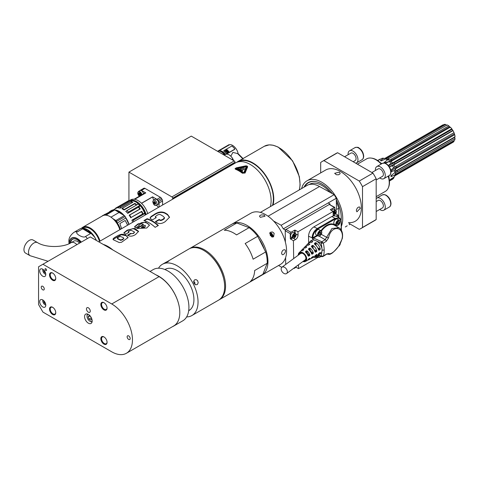 <?xml version="1.0" encoding="UTF-8"?>
<svg xmlns="http://www.w3.org/2000/svg" width="479" height="479" viewBox="0 0 479 479"><rect width="100%" height="100%" fill="white"/><g stroke="black" fill="none" stroke-linecap="round" stroke-linejoin="round"><path stroke-width="0.72" d="M150.035 271.431L153.226 269.587A29.572 17.07 60 0 1 182.792 286.658A29.572 17.07 60 0 1 182.792 320.804L173.673 326.073A29.572 17.07 60 0 1 172.554 326.624M42.936 264.246L38.565 266.773L38.565 304.524L42.936 312.098L111.745 351.82A29.303 16.915 -120 0 0 126.396 353.274A29.303 16.915 -120 0 0 130.887 329.797A29.303 16.915 -120 0 0 111.745 303.973L42.936 264.246L90.268 236.925L156.076 274.916A29.572 17.07 60 0 1 173.673 291.927A29.572 17.07 60 0 1 179.793 312.536A29.572 17.07 60 0 1 173.673 326.073M126.396 353.274L173.727 325.948A29.303 16.915 -120 0 0 179.793 312.536A29.303 16.915 -120 0 0 159.076 276.646L156.076 274.916M88.37 314.398A5.377 3.102 -120 0 0 85.681 314.134A5.377 3.102 -120 0 0 84.855 318.439A5.377 3.102 -120 0 0 88.37 323.181A5.377 3.102 -120 0 0 91.058 323.445A5.377 3.102 -120 0 0 91.878 319.14A5.377 3.102 -120 0 0 88.37 314.398M39.709 301.668A4.299 2.485 -120 0 0 41.583 305.997A4.299 2.485 -120 0 0 44.9 307.153A4.299 2.485 -120 0 0 45.792 305.183A4.299 2.485 -120 0 0 43.912 300.854A4.299 2.485 -120 0 0 40.595 299.704A4.299 2.485 -120 0 0 39.709 301.668M39.709 270.94A4.299 2.485 -120 0 0 41.583 275.269A4.299 2.485 -120 0 0 44.9 276.425A4.299 2.485 -120 0 0 45.792 274.455A4.299 2.485 -120 0 0 43.912 270.126A4.299 2.485 -120 0 0 40.595 268.976A4.299 2.485 -120 0 0 39.709 270.94M130.186 338.545A2.15 1.239 60 0 1 129.737 339.527A2.15 1.239 60 0 1 127.588 338.288A2.15 1.239 60 0 1 127.588 335.803A2.15 1.239 60 0 1 129.246 336.378A2.15 1.239 60 0 1 130.186 338.545M44.272 288.939A2.15 1.239 60 0 1 43.823 289.927A2.15 1.239 60 0 1 41.673 288.681A2.15 1.239 60 0 1 41.673 286.202A2.15 1.239 60 0 1 43.332 286.777A2.15 1.239 60 0 1 44.272 288.939M107.068 342.317A4.407 2.545 -120 0 0 103.955 336.917A4.407 2.545 -120 0 0 100.835 338.719A4.407 2.545 -120 0 0 103.955 344.12A4.407 2.545 -120 0 0 107.068 342.317M55.75 312.691A4.407 2.545 -120 0 0 52.63 307.29A4.407 2.545 -120 0 0 49.517 309.087A4.407 2.545 -120 0 0 52.63 314.487A4.407 2.545 -120 0 0 55.75 312.691M100.835 304.482A4.407 2.545 60 0 1 103.955 302.68A4.407 2.545 60 0 1 107.068 308.081A4.407 2.545 60 0 1 103.955 309.877A4.407 2.545 60 0 1 100.835 304.482M49.517 274.85A4.407 2.545 60 0 1 52.63 273.048A4.407 2.545 60 0 1 55.75 278.449A4.407 2.545 60 0 1 52.63 280.251A4.407 2.545 60 0 1 49.517 274.85M90.268 311.111A2.688 1.551 -120 0 0 89.094 308.404A2.688 1.551 -120 0 0 87.022 307.686A2.688 1.551 -120 0 0 87.022 310.787A2.688 1.551 -120 0 0 89.711 312.338A2.688 1.551 -120 0 0 90.268 311.111M46.553 270.066A1.078 0.623 -120 0 0 46.08 268.982A1.078 0.623 -120 0 0 45.254 268.695A1.078 0.623 -120 0 0 45.032 269.186A1.078 0.623 -120 0 0 45.499 270.27A1.078 0.623 -120 0 0 46.325 270.557A1.078 0.623 -120 0 0 46.553 270.066M92.088 321.828A4.568 2.64 60 0 1 90.268 321.421L89.89 321.205A4.03 2.329 -120 0 0 92.166 321.211M88.172 314.29A4.03 2.329 -120 0 0 87.034 316.266L87.034 315.829A4.568 2.64 60 0 1 87.597 314.05M87.034 316.266A4.03 2.329 -120 0 0 89.89 321.205M90.651 316.595L89.01 315.649L88.13 316.9L89.01 319.164L90.765 320.176L91.645 318.924L90.872 316.93M89.01 319.164L91.238 317.876M88.13 316.9L89.651 316.02M42.775 299.932A3.766 2.173 -120 0 0 42.751 300.351L42.751 300.794A3.227 1.862 60 0 1 42.876 299.992M45.786 305.033A3.227 1.862 60 0 1 45.032 304.746L45.409 304.961A3.766 2.173 -120 0 0 45.792 305.153M45.032 304.746A3.227 1.862 60 0 1 42.751 300.794M43.996 300.944L43.715 301.351L44.373 303.045L45.565 303.74M43.715 301.351L44.14 301.105M44.373 303.045L45.128 302.608M42.775 269.204A3.766 2.173 -120 0 0 42.751 269.623L42.751 270.066A3.227 1.862 60 0 1 42.876 269.264M45.786 274.305A3.227 1.862 60 0 1 45.032 274.018L45.409 274.233A3.766 2.173 -120 0 0 45.792 274.425M45.032 274.018A3.227 1.862 60 0 1 42.751 270.066M43.996 270.216L43.715 270.623L44.373 272.317L45.565 273.012M43.715 270.623L44.14 270.378M44.373 272.317L45.128 271.88M104.141 337.03A3.898 2.251 -120 0 0 102.368 336.935A3.898 2.251 -120 0 0 101.56 338.719A3.898 2.251 -120 0 0 103.26 342.641A3.898 2.251 -120 0 0 106.266 343.688A3.898 2.251 -120 0 0 107.062 342.102M52.816 307.404A3.898 2.251 -120 0 0 51.043 307.302A3.898 2.251 -120 0 0 50.235 309.087A3.898 2.251 -120 0 0 51.942 313.015A3.898 2.251 -120 0 0 54.941 314.056A3.898 2.251 -120 0 0 55.744 312.47M107.062 307.859A3.898 2.251 60 0 1 106.266 309.446A3.898 2.251 60 0 1 103.26 308.404A3.898 2.251 60 0 1 101.56 304.482A3.898 2.251 60 0 1 102.368 302.698A3.898 2.251 60 0 1 104.141 302.794M55.744 278.233A3.898 2.251 60 0 1 54.941 279.814A3.898 2.251 60 0 1 51.942 278.772A3.898 2.251 60 0 1 50.235 274.85A3.898 2.251 60 0 1 51.043 273.066A3.898 2.251 60 0 1 52.816 273.162M236.806 162.297A29.572 17.07 60 0 1 238.075 161.429A29.572 17.07 60 0 1 252.864 162.89A29.572 17.07 60 0 1 273.018 205.084M272.461 205.407A29.033 16.759 -120 0 0 252.864 163.333A29.033 16.759 -120 0 0 238.494 161.806M234.991 162.231L172.65 198.228A1.078 0.623 60 0 0 171.889 196.911L128.929 172.111L191.277 136.114L234.231 160.914A1.078 0.623 -120 0 1 234.991 162.231L234.991 162.878A1.078 0.623 -120 0 1 234.878 163.273M270.36 206.617A29.572 17.07 -120 0 0 260.714 173.775A29.572 17.07 -120 0 0 235.417 162.962L98.788 241.841M172.65 198.228L172.65 198.869A1.078 0.623 60 0 1 172.536 199.27M128.929 200.611L128.929 172.111M140.407 190.265L143.904 188.247A18.28 10.556 -120 0 0 143.55 188.433L140.054 190.45A18.28 10.556 60 0 1 140.407 190.265A2.15 1.239 60 0 1 141.437 190.397L145.79 192.905L134.689 199.312A14.783 8.538 -120 0 1 141.497 203.246L152.597 196.839L156.944 199.348A2.15 1.239 60 0 1 157.98 200.414A18.28 10.556 60 0 1 158.669 201.611A2.15 1.239 60 0 1 159.076 203.036L159.076 207.036M143.904 188.247A2.15 1.239 60 0 1 144.933 188.373L141.437 190.397M156.944 199.348L160.441 197.33L144.933 188.373M160.441 197.33A2.15 1.239 60 0 1 161.477 198.396A18.28 10.556 -120 0 1 162.171 199.587A2.15 1.239 60 0 1 162.573 201.018L159.076 203.036M162.573 205.018L162.573 201.018M235.063 168.74L235.53 169.273A29.572 17.07 60 0 1 242.374 173.224L245.074 173.021L247.631 166.818M155.861 217.855L155.232 216.789L155.932 217.454A29.572 17.07 60 0 1 156.262 217.628L152.412 219.849A29.572 17.07 -120 0 0 152.083 219.681L150.274 218.544L150.137 217.7L151.268 216.37L153.795 214.778C157.633 212.023 161.249 211.323 164.662 212.676A29.572 17.07 60 0 1 167.566 214.424L169.53 217.238L165.201 221.645C161.621 224.064 158.489 224.16 155.813 221.933A29.572 17.07 -120 0 0 155.376 221.633L159.232 219.406A29.572 17.07 60 0 1 159.663 219.711C160.214 220.334 161.333 220.16 163.022 219.196L163.022 219.639L164.075 218.927L164.489 217.945M155.232 216.789L156.831 215.466C158.525 214.239 160.076 214.173 161.483 215.263A29.572 17.07 -120 0 1 163.231 216.328L164.525 217.771L163.022 219.196M147.137 218.717A29.572 17.07 60 0 1 158.351 225.477L155.136 227.333A29.572 17.07 -120 0 0 143.922 220.574L147.137 218.717L147.137 219.166L144.436 220.729M139.209 225.723L135.677 227.764L134.551 226.699L137.988 223.921L145.622 222.064L149.502 225.13L146.766 228.016L137.174 228.477A29.572 17.07 -120 0 0 136.719 228.249L143.371 224.406C142.095 223.675 140.922 223.723 139.856 224.543C138.718 225.184 138.503 225.579 139.209 225.723L138.85 225.387L138.874 225.92M128.588 232.56L128.204 232.243L128.438 231.387L130.965 230.249L134.252 231.818L134.365 232.369L133.551 233.034C132.288 233.812 131.384 233.896 130.845 233.285L127.486 235.225C129.941 236.71 132.647 236.458 135.611 234.465L138.575 231.381L134.713 228.315L127.228 230.13L127.228 230.585L123.899 233.063M128.198 231.74L129.001 232.321L125.648 234.261L123.851 232.842L127.228 230.13M125.833 235.225L128.067 237.572L121.528 242.278L119.217 242.542L113.272 239.745L113.086 238.865L114.397 237.62L118.487 235.267L121.349 234.285L123.402 234.309L125.654 235.129L128.043 237.794M125.833 235.662L121.295 234.746L113.044 239.41M123.678 238.512L122.899 239.62L120.774 240.368L117.535 238.853L117.529 237.692L120.265 236.428L123.127 237.548L123.72 238.177L123.504 238.734L121.121 239.931L119.379 239.422L117.301 238.063M127.875 235.44L130.845 233.728L130.845 233.285M130.845 233.728L133.551 233.477L134.348 232.399M138.557 231.602L133.15 228.507L127.228 230.585M137.988 223.921L137.988 224.376L141.946 222.561L144.646 222.31L147.712 223.43L149.484 225.352M137.126 228.453L143.371 224.849L143.371 224.406M137.988 224.376L134.593 226.92M144.55 226.914L141.556 227.1L141.556 227.543L144.55 227.351L145.544 225.968L144.55 227.351M141.556 227.1L144.856 225.196L145.544 225.968M158.046 225.657A29.033 16.759 -120 0 0 147.137 219.166M169.518 217.466L167.566 214.867A29.033 16.759 -120 0 0 164.662 213.113C161.249 211.772 157.633 212.472 153.795 215.233L150.999 217.041L150.113 218.232M155.723 221.873L159.232 219.849L159.232 219.406M159.663 219.711L159.663 220.154A29.033 16.759 -120 0 0 159.232 219.849M159.663 220.154C160.214 220.777 161.333 220.609 163.022 219.639M235.53 169.183A29.674 17.136 60 0 1 242.374 173.135L245.074 172.931L247.577 167.021C247.667 166.177 247.008 165.794 245.601 165.884L236.255 167.842L235.057 168.698L235.53 169.273M247.056 166.926L244.553 172.775L242.751 172.913A29.674 17.136 -120 0 0 235.913 168.961L236.392 168.063L245.739 166.165L247.092 166.764M235.913 168.961L235.596 168.638M245.739 166.165L236.392 168.063M245.739 166.213L247.056 166.973M236.392 168.111L235.913 169.009M236.59 168.386L236.44 168.704A29.62 17.1 -120 0 1 243.284 172.65L243.823 172.608L246.332 166.848L245.937 166.62L246.332 166.806L236.44 168.656A29.674 17.136 60 0 1 243.284 172.608L243.823 172.56L246.332 166.806L245.937 166.578M238.722 168.871A29.674 17.136 60 0 1 242.524 171.063L242.296 171.195A29.674 17.136 -120 0 0 238.494 169.003L238.722 168.913A29.62 17.1 -120 0 1 242.488 171.087M241.919 170.47L245.164 168.65L241.919 170.47M240.847 169.656L242.32 168.889M239.728 169.201L242.979 167.375L239.728 169.201M241.943 170.362L243.41 169.554M243.41 169.602L245.164 168.692M242.32 168.937L244.068 168.021M239.757 169.105L241.224 168.291M241.224 168.339L242.979 167.422M139.521 190.852A2.15 1.239 60 0 1 139.712 190.666A18.28 10.556 60 0 1 140.054 190.45M147.73 213.586A14.783 8.538 -120 0 0 141.574 203.318L152.675 196.911A14.783 8.538 -120 0 0 152.597 196.839M145.79 192.905A14.783 8.538 -120 0 0 145.209 192.821L134.108 199.234A14.783 8.538 -120 0 0 130.701 199.887L130.486 200.012M131.551 200.126A14.783 8.538 60 0 1 146.137 214.508M133.455 200.767A14.46 8.353 60 0 1 145.73 214.742M141.922 194.719A2.958 1.706 -120 0 0 140.467 192.079A2.958 1.706 -120 0 0 138.401 191.498L140 190.576A2.958 1.706 60 0 1 142.065 191.163A2.958 1.706 60 0 1 143.52 193.803M138.557 193.558L138.7 193.935L139.904 193.241L139.102 192.78L138.7 193.007L138.557 193.558L139.652 192.923M139.904 193.241L140.197 193.408L138.7 194.276L139.652 195.456L140.748 194.827L140.197 193.408M139.904 195.438L140.347 195.396M138.7 194.276L138.7 193.935M138.7 193.348L139.395 192.947M140.748 194.827L139.652 195.456M139.395 195.145L140.604 194.444M140.604 194.109L139.102 194.971M138.958 194.594L140.347 193.791M158.543 207.347A12.095 6.981 60 0 1 156.579 205.216M153.621 200.09A12.095 6.981 60 0 1 152.675 196.911M155.052 199.27A2.958 1.706 60 0 1 158.01 200.976A2.958 1.706 60 0 1 158.01 204.389L156.411 205.311A2.958 1.706 -120 0 0 156.411 201.898A2.958 1.706 -120 0 0 153.454 200.192L155.052 199.27M153.609 202.246L153.753 202.629L154.957 201.934L154.154 201.467L153.609 202.246L154.705 201.617M154.957 201.934L155.25 202.102L153.753 202.964L154.705 204.15L155.801 203.515L155.25 202.102M154.957 204.126L155.4 204.09M153.753 202.964L153.753 202.629M153.753 202.042L154.448 201.635M155.801 203.515L154.705 204.15M154.448 203.832L155.657 203.138M155.657 202.797L154.154 203.665M154.01 203.282L155.4 202.479M124.205 209.527L124.085 209.994A14.825 8.556 -120 0 0 121.911 208.742L122.247 208.395A15.142 8.742 60 0 1 124.205 209.527L134.874 203.365A15.142 8.742 60 0 1 136.802 204.892L138.491 203.934A15.142 8.742 -120 0 0 132.653 200.563L132.683 200.545A158.393 127.402 57.9 0 0 131.911 200.198A15.705 9.065 -120 0 0 130.587 200.018L118.948 206.653L118.247 207.874A14.825 8.556 -120 0 1 120.277 208.149L130.947 201.988A14.825 8.556 -120 0 1 132.432 202.515M143.059 214.011L142.568 213.999A14.825 8.556 -120 0 0 141.473 211.682L141.784 211.305A15.142 8.742 60 0 1 143.059 214.011L144.742 213.059A15.142 8.742 -120 0 0 140.293 205.778L140.245 205.826A163.914 99.536 -62.7 0 0 139.79 205.497L139.838 205.449A15.753 9.095 -120 0 0 138.407 203.988L138.533 204.018A158.411 0.94 -28.4 0 0 138.611 203.97L138.491 203.934M140.293 205.778L140.311 205.701A158.824 96.363 115.2 0 0 139.856 205.371L139.838 205.449M145.299 214.993A15.753 9.095 -120 0 0 144.802 213.574L144.88 213.598A158.315 88.495 0.4 0 0 144.82 213.089L144.742 213.059M132.659 222.292A14.825 8.556 -120 0 0 131.905 220.16L142.568 213.999M130.809 217.837A14.825 8.556 -120 0 0 129.168 215.185L129.635 215.065A15.142 8.742 60 0 1 131.114 217.466L141.473 211.682M124.085 209.994L134.755 203.838A14.825 8.556 -120 0 1 136.389 205.132L125.72 211.287A14.825 8.556 -120 0 1 127.749 213.359L138.419 207.203A14.825 8.556 -120 0 1 139.832 209.024L129.168 215.185M115.194 208.826L115.385 208.329A15.142 8.742 60 0 1 115.655 208.155A15.142 8.742 60 0 1 116.822 207.664L116.834 208.06L118.786 206.934M116.834 208.06A14.825 8.556 -120 0 0 115.589 208.569L113.331 209.874M128.091 201.372A15.142 8.742 60 0 0 127.486 201.509L116.822 207.664M127.486 201.509L127.498 201.898M132.653 200.563L132.605 200.605A162.561 132.773 -120 0 0 131.827 200.252L131.875 200.216A15.753 9.095 -120 0 0 130.444 200.024L130.587 200.018M132.689 200.551A15.1 8.718 60 0 1 135.653 201.773L130.528 200.012M130.947 201.988L130.989 201.533L132.605 200.605M120.277 208.149L120.403 206.844L131.827 200.252M118.948 206.653A15.753 9.095 60 0 1 120.403 206.844M130.989 201.533A15.142 8.742 60 0 1 132.917 202.234L122.247 208.395M138.419 207.203L140.245 205.826M127.749 213.359L128.366 212.089L139.79 205.497M128.366 212.089A15.753 9.095 60 0 0 126.911 210.604L138.335 204.012M126.911 210.604L125.72 211.287M136.389 205.132L136.802 204.892M134.874 203.365L134.755 203.838M138.629 206.76A15.142 8.742 60 0 1 140.305 208.91L129.635 215.065M141.784 211.305L131.114 217.466M144.676 213.077A161.411 90.13 178.4 0 1 144.736 213.592L144.802 213.574M133.815 221.621A15.753 9.095 60 0 0 133.312 220.184L144.736 213.592M133.312 220.184L131.905 220.16M139.832 209.024L140.305 208.91M101.901 216.209A15.214 8.784 60 0 1 102.925 215.43L106.566 213.85L111.894 210.772L110.284 211.191L109.068 212.095M110.098 211.287L108.601 212.664L109.984 211.365L111.894 210.772L105.524 214.089L109.302 212.269M105.117 214.239L104.296 214.634M114.906 209.952L124.366 215.622L119.181 212.419L110.96 217.167M121.648 213.885A14.19 8.197 -120 0 0 116.942 211.071M119.858 229.681A14.837 8.568 -120 0 0 110.188 216.688A14.837 8.568 -120 0 0 110.11 216.646M119.822 229.698A15.053 8.694 -120 0 0 110.038 216.598A15.053 8.694 -120 0 0 102.512 215.855L82.741 227.268A15.053 8.694 60 0 1 100.051 241.117M82.687 228.824L77.67 231.722C73.425 232.806 83.657 238.919 85.573 236.446L90.591 233.548A15.053 8.694 60 0 0 82.687 228.824L90.591 233.548M70.706 242.901A9.73 5.616 60 0 1 72.622 239.255M79.556 243.11A7.526 4.347 -120 0 0 73.79 241.129L71.126 242.661A7.526 4.347 60 0 1 76.891 244.643M37.596 242.661L33.033 240.027A7.526 4.347 120 0 0 27.237 242.045A7.526 4.347 120 0 0 23.95 249.619A7.526 4.347 120 0 0 25.507 253.068L30.069 255.702A7.526 4.347 -60 0 1 28.512 252.253A7.526 4.347 -60 0 1 31.8 244.679A7.526 4.347 -60 0 1 37.596 242.661C45.523 247.781 63.204 247.781 71.126 242.661M127.707 225.148L125.175 220.466L119.846 223.543L121.576 228.693M113.757 219.472L116.379 221.502A4.461 2.575 -120 0 0 117.163 223.058A15.053 8.694 60 0 1 120.199 229.483M121.618 228.663L119.846 223.543L125.175 220.466L127.642 225.184M217.478 151.244A7.957 4.592 60 0 1 218.777 151.023A7.957 4.592 60 0 1 224.501 154.992M225.154 154.615A6.987 4.036 -120 0 0 219.969 151.244M218.693 151.023A7.526 4.347 60 0 1 225.423 154.46M218.49 151.023L218.322 150.855A7.85 4.533 60 0 0 218.005 151.083M218.681 151.017L229.082 145.017C231.878 143.143 237.764 149.017 238.117 154.034L238.063 154.064M230.812 156.184L232.896 152.412L237.566 153.567L242.745 158.735M227.058 153.621L226.274 153.615A7.526 4.347 -120 0 0 225.142 152.31A7.526 4.347 -120 0 0 223.915 151.262L223.962 151.13A0.539 0.395 -158.9 0 1 223.986 150.556L231.591 146.167A0.539 0.395 -158.9 0 1 232.327 146.305L234.686 148.658A0.539 0.395 -158.9 0 1 234.662 149.232L227.058 153.621A0.539 0.395 -158.9 0 1 226.322 153.484L223.962 151.13M226.974 153.849L234.572 149.46L234.632 148.789L234.662 149.232M229.333 144.892L229.082 144.64L218.322 150.855M243.039 159.112L243.027 158.549L238.063 153.597M225.028 150.999L227.076 152.795L228.992 151.657L226.902 149.688L225.028 150.999M224.974 150.867L227.172 149.813L228.974 151.687M226.567 151.065L226.998 151.232M227.226 151.514L227.639 151.645A0.97 0.719 21.1 0 0 226.345 150.358L226.633 150.819A0.467 0.347 21.1 0 1 227.214 151.316L227.19 151.388M227.89 151.382A0.97 0.719 -158.9 0 1 227.609 151.711M225.417 150.951L226.812 152.484L227.573 152.154M226.962 151.017L226.579 151.029L226.962 151.017M227.639 151.645L227.25 151.442M226.471 150.759L226.663 150.753A0.467 0.347 -158.9 0 1 227.22 151.31M227.555 151.999L226.842 152.418L225.459 151.041L225.956 150.586L226.375 150.909A0.467 0.347 -158.9 0 0 226.932 151.478L227.555 151.999M233.566 160.531L232.836 158.986L231.866 159.549M233.584 160.543A7.041 4.066 -120 0 0 229.178 154.927A7.041 4.066 -120 0 0 229.1 154.885M232.836 158.986A7.257 4.191 -120 0 0 229.028 154.837A7.257 4.191 -120 0 0 225.399 154.477L224.238 155.148M242.566 225.172A27.447 15.843 60 0 1 244.997 226.1M258.917 238.692A27.447 15.843 60 0 1 264.318 249.319M272.814 237.075L273.024 236.147L271.168 232.998L269.635 232.812M272.994 235.5A25.267 14.592 -120 0 0 271.713 233.333M270.276 235.56L270.755 232.117L272.569 231.998L274.15 233.321L273.593 236.812L270.276 235.56M231.902 224.172A29.572 17.07 60 0 1 232.261 223.956L250.888 213.203A29.572 17.07 60 0 1 280.454 230.273A29.572 17.07 60 0 1 280.454 264.42L261.827 275.174A29.572 17.07 60 0 1 261.462 275.377M232.261 223.956A29.572 17.07 60 0 1 254.876 231.704A29.572 17.07 60 0 1 267.953 261.217A29.572 17.07 60 0 1 261.827 275.174M281.598 253.337C281.981 250.792 283.053 249.613 284.825 249.793C286.873 250.739 283.742 255.654 282.155 254.583L281.598 253.337M264.204 215.095L265.007 216.227L260.331 217.334L259.528 216.31L259.738 215.736L261.217 214.879L264.204 215.095M271.683 236.866A25.243 14.574 -120 0 0 269.809 233.716M304.452 186.936A27.447 15.843 60 0 1 308.314 182.505M316.685 181.816A27.147 15.675 -120 0 0 304.746 186.762M318.409 257.145L298.537 268.611L295.753 267.174M333.384 215.837L336.24 216.101L339.312 217.939L334.941 218.322L331.869 216.49L333.384 215.837A3.706 2.173 -60.9 0 1 333.192 214.832L333.139 211.455L330.282 209.67L334.701 207.311L334.953 209.766M338.03 217.173L338 215.137L335.647 213.73M330.061 204.539L330.055 204.012L328.157 202.958L283.299 228.854L285.197 229.914L285.382 242.123M330.055 204.012L329.295 204.455L334.701 207.311M331.594 210.526A2.688 1.581 -60.9 0 1 334.079 209.281L335.749 210.209A2.688 1.581 -60.9 0 1 336.342 211.461A2.688 1.581 -60.9 0 1 336.342 211.502A2.688 1.581 -60.9 0 1 336.342 211.634M338 215.137L336.24 216.101M331.869 216.49L313.805 226.92C310.566 229.166 308.811 232.255 308.542 236.195L312.098 237.8L312.913 239.398A1.078 0.539 114.3 0 1 313.577 238.033L312.811 237.782A0.539 0.305 179.1 0 1 312.098 237.812M333.139 211.455L297.986 231.746L298.04 235.129A3.569 2.096 -60.9 0 1 295.555 239.524L293.417 238.291M293.681 258.564L293.417 240.763L295.555 239.524M298.537 268.611L298.489 265.234A3.569 2.096 119.1 0 0 298.453 264.803M308.65 243.116L308.542 236.195M313.937 257.085L314.242 257.241L313.913 257.103M317.685 255.05A7.802 5.03 -126.4 0 0 318.589 254.738L320.02 254.008A8.065 5.197 -126.4 0 0 322.008 250.93A8.065 5.197 -126.4 0 0 321.978 248.966A8.065 5.197 -126.4 0 0 316.314 240.931A8.065 5.197 -126.4 0 0 315.116 240.392A8.065 5.197 -126.4 0 0 310.512 241.093L309.386 242.242A7.802 5.03 -126.4 0 0 308.823 243.015M302.884 261.54A5.377 3.467 -126.4 0 0 305.339 261.492A5.377 3.467 -126.4 0 0 306.704 258.81A5.377 3.467 -126.4 0 0 303.716 253.331A5.377 3.467 -126.4 0 0 299.004 252.882A5.377 3.467 -126.4 0 0 298.231 255.139A5.377 3.467 -126.4 0 0 298.231 255.217M318.589 254.738A7.802 5.03 -126.4 0 0 320.349 252.505L320.014 252.361M314.374 256.726A7.197 4.64 -126.4 0 0 315.284 256.421L316.936 255.582A7.502 4.832 -126.4 0 0 318.613 253.493L320.349 252.505L320.062 252.331M307.752 260.067A5.987 3.862 -126.4 0 0 308.68 259.792L310.332 258.947A6.293 4.054 -126.4 0 0 311.649 257.445L313.392 256.463L313.074 256.319M313.128 256.289L313.392 256.463A6.592 4.251 -126.4 0 1 311.985 258.109L313.631 257.265A6.898 4.443 -126.4 0 0 315.134 255.475L316.876 254.487L316.547 254.343M311.063 258.397A6.592 4.251 -126.4 0 0 311.985 258.109M305.339 261.492L307.027 260.636A5.688 3.664 -126.4 0 0 308.165 259.42L309.602 258.301M309.656 258.271L309.907 258.432A5.987 3.862 -126.4 0 1 308.68 259.792M315.284 256.421A7.197 4.64 -126.4 0 0 316.876 254.487L316.595 254.313M317.727 247.853L320.295 248.966L320.026 249.673L319.062 250.224L318.559 249.954A7.502 4.832 -126.4 0 0 314.529 244.092L314.434 243.494L315.26 242.739L316.014 242.733L316.056 245.476M320.295 248.966A7.802 5.03 -126.4 0 0 316.014 242.733M318.583 250.014L319.062 250.224L318.559 249.954M314.529 244.092L314.434 243.494L314.446 244.015M303.722 249.834L303.716 249.421L303.806 249.757L302.231 250.786A5.688 3.664 -126.4 0 0 300.327 251.529L299.004 252.882M303.806 249.757L303.716 249.421A5.987 3.862 -126.4 0 0 301.62 250.2A5.987 3.862 -126.4 0 0 301.081 251.008M312.637 241.715L312.631 241.266A7.802 5.03 -126.4 0 0 309.386 242.242M312.721 241.638L312.631 241.266L311.895 242.392L311.14 242.619A7.502 4.832 -126.4 0 0 308.093 243.572L306.799 244.895A7.197 4.64 -126.4 0 0 306.237 245.679M309.662 244.422L309.656 243.979A7.197 4.64 -126.4 0 0 306.799 244.895M309.751 244.344L309.656 243.979L309.751 244.344L308.171 245.338A6.898 4.443 -126.4 0 0 305.506 246.224L304.213 247.547A6.592 4.251 -126.4 0 0 303.656 248.344M306.692 247.128L306.686 246.697A6.592 4.251 -126.4 0 0 304.213 247.547M306.776 247.05L306.686 246.697L306.776 247.05L305.201 248.056A6.293 4.054 -126.4 0 0 302.914 248.876L301.62 250.2M313.086 248.206A4.119 2.658 -126.4 0 1 314.182 249.798L316.823 250.942L316.559 251.655L315.595 252.205L315.08 251.93A6.898 4.443 -126.4 0 0 311.56 246.805L311.464 246.194L312.29 245.446L313.044 245.446L313.086 248.206L312.332 248.038M315.104 251.99L315.595 252.205L315.08 251.93M311.56 246.805L311.464 246.194L311.476 246.727M316.823 250.942A7.197 4.64 -126.4 0 0 313.044 245.446M310.111 250.379A4.143 2.67 -126.4 0 1 311.218 252.002L313.344 252.918A6.592 4.251 -126.4 0 0 310.075 248.164L310.111 250.379L309.344 250.212L309.32 248.152L310.075 248.164M313.344 252.918L313.086 253.636L312.122 254.187L311.601 253.906A6.293 4.054 -126.4 0 0 308.59 249.523L308.494 248.9L309.32 248.152M311.619 253.966L312.122 254.187L311.601 253.906M308.59 249.523L308.494 248.9L308.5 249.439M307.129 252.553A4.161 2.682 -126.4 0 1 308.26 254.199L309.853 254.894L309.614 255.612L308.65 256.163L308.111 255.876A5.688 3.664 -126.4 0 0 305.62 252.253L305.524 251.613L306.35 250.858L307.105 250.888L307.129 252.553L306.033 252.631M308.135 255.942L308.65 256.163L308.111 255.876M305.62 252.253L305.524 251.613L305.53 252.164M309.853 254.894A5.987 3.862 -126.4 0 0 307.105 250.888M321.523 256.235A1.078 0.437 -74.4 0 0 321.738 256.69L323.026 256.481L323.523 255.906A127.486 70.94 -1.7 0 0 326.528 254.008L328.786 253.499C331.199 255.648 341.874 245.745 342.437 235.991C342.162 225.537 330.773 226.004 328.552 237.889L326.337 241.224A127.486 73.652 180 0 1 323.331 243.128A32.135 20.657 53.8 0 1 324.175 249.84A32.135 20.657 53.8 0 1 323.523 255.906L321.523 256.235A1.629 1.054 -171.3 0 1 321.283 256.115A1.078 0.563 -67.5 0 0 321.535 256.618L317.733 255.044M321.325 243.134A1.078 0.419 -72.7 0 1 321.834 241.751L323.331 243.128L321.325 243.134A1.629 0.766 170.9 0 1 321.092 243.087A30.518 19.675 53.6 0 1 321.978 248.966M313.805 226.92L317.314 228.501C314.104 230.764 312.368 233.86 312.098 237.8A0.539 0.305 179.1 0 0 312.811 237.764L317.068 235.321M320.223 256.966A2.958 1.736 -60.9 0 1 320.11 257.037A2.958 1.736 -60.9 0 1 318.559 257.229L316.505 256.085A2.958 1.736 -60.9 0 1 316.284 255.918M319.9 235.71A2.958 1.736 -60.9 0 1 319.792 235.788A2.958 1.736 -60.9 0 1 319.715 235.83A2.958 1.736 -60.9 0 1 318.242 235.979L316.188 234.836A2.958 1.736 -60.9 0 1 315.679 232.447A2.958 1.736 -60.9 0 1 317.589 229.818A2.958 1.736 -60.9 0 1 319.068 229.669L321.122 230.812A2.958 1.736 -60.9 0 1 321.774 232.231A2.958 1.736 -60.9 0 1 321.768 232.363M338.15 225.178A2.958 1.736 -60.9 0 1 338.036 225.25A2.958 1.736 -60.9 0 1 336.492 225.441L334.438 224.298A2.958 1.736 -60.9 0 1 333.785 222.921A2.958 1.736 -60.9 0 1 335.031 219.939A2.958 1.736 -60.9 0 1 337.318 219.131L339.366 220.274A2.958 1.736 -60.9 0 1 340.018 221.651A2.958 1.736 -60.9 0 1 340.018 221.693A2.958 1.736 -60.9 0 1 340.018 221.831M308.26 254.199L308.153 254.984L309.614 255.612M307.841 255.211L308.153 254.984M311.218 252.002L311.116 252.78M309.057 184.583L309.494 184.337A25.267 14.592 60 0 1 330.163 192.426M336.348 201.934A25.267 14.592 60 0 1 338.743 208.221L338.881 217.682M338.743 208.221L336.462 209.539L336.288 198.258L328.157 202.958M283.299 228.854L281.167 225.256L334.162 194.66L319.529 186.505A25.537 14.741 -120 0 0 307.075 185.421L260.354 212.395M334.162 194.66L336.288 198.258M334.15 207.359L329.295 204.455L285.197 229.914M293.417 240.763L290.316 238.776L290.238 233.602L290.987 232.279L294.669 230.154L295.118 230.154L295.166 233.315M297.986 231.746L295.118 230.154M294.357 237.925A2.688 1.581 -60.9 0 1 294.244 237.997A2.688 1.581 -60.9 0 1 292.837 238.171L291.166 237.237A2.688 1.581 -60.9 0 1 290.573 235.991A2.688 1.581 -60.9 0 1 291.705 233.273A2.688 1.581 -60.9 0 1 293.783 232.543L295.453 233.477A2.688 1.581 -60.9 0 1 296.046 234.728A2.688 1.581 -60.9 0 1 296.046 234.764A2.688 1.581 -60.9 0 1 296.04 234.896M285.61 257.588L285.718 264.432M281.167 225.256L273.581 221.023M281.832 267.294L278.562 265.51M294.807 268.03A2.688 1.581 -60.9 0 1 294.699 268.102A2.688 1.581 -60.9 0 1 293.585 268.384M293.843 268.192A2.365 1.389 119.1 0 0 294.914 267.971A2.365 1.389 119.1 0 0 296.166 266.486M290.238 233.602L285.209 230.8L285.957 229.477L290.987 232.279M292.837 238.171A2.688 1.581 -60.9 0 1 292.244 236.919A2.688 1.581 -60.9 0 1 293.382 234.207A2.688 1.581 -60.9 0 1 295.453 233.477M296.046 234.985A2.365 1.389 119.1 0 0 294.346 234.003A2.365 1.389 119.1 0 0 292.699 236.913A2.365 1.389 119.1 0 0 294.459 237.865A2.365 1.389 119.1 0 0 296.046 235.021A2.365 1.389 119.1 0 0 296.046 234.985M295.25 235.123L295.04 234.824A0.527 0.311 119.1 0 1 294.567 234.782L294.148 235.021A0.527 0.311 119.1 0 1 293.687 235.608L293.483 236.141A0.527 0.311 119.1 0 0 293.483 236.147L293.489 236.147A0.527 0.311 119.1 0 1 293.495 236.776L293.705 237.075A0.527 0.311 119.1 0 1 294.184 237.117L294.597 236.877A0.527 0.311 119.1 0 1 295.058 236.291L295.262 235.758A0.527 0.311 119.1 0 1 295.25 235.123L294.896 234.926M294.567 234.878A0.527 0.311 119.1 0 0 294.633 235.405L294.429 235.943A0.527 0.311 119.1 0 0 293.962 236.53L293.801 236.812M326.337 241.224A1.611 0.988 -123.2 0 0 325.169 239.65A125.953 72.718 180 0 1 321.834 241.751A0.581 0.335 180 0 1 321.75 241.721L313.577 238.033L317.679 235.668M326.923 254.038C329.187 254.481 330.438 254.421 330.66 253.852C331.929 253.72 334.611 251.158 338.713 246.164L342.263 238.59C343.599 231.674 340.383 228.411 338.815 227.759L331.929 228.513L325.169 239.65L319.008 236.093M326.528 254.008A1.611 0.988 56.9 0 1 326.235 254.463L326.235 254.463A1.611 0.988 56.9 0 1 326.229 254.463L326.798 253.966M328.786 253.499A1.611 1.515 121.4 0 1 327.031 254.068M328.552 237.889L326.57 237.273L321.241 234.303M318.559 257.229A2.958 1.736 -60.9 0 1 317.906 255.852A2.958 1.736 -60.9 0 1 317.978 255.145M318.409 255.319A2.635 1.545 119.1 0 0 318.367 255.846A2.635 1.545 119.1 0 0 320.325 256.9A2.635 1.545 119.1 0 0 320.96 256.379M319.355 255.714L319.697 256.193L320.038 255.996M318.242 235.979A2.958 1.736 -60.9 0 1 317.733 233.59A2.958 1.736 -60.9 0 1 319.643 230.962A2.958 1.736 -60.9 0 1 321.122 230.812M319.942 235.692A2.635 1.545 119.1 0 0 320.008 235.65A2.635 1.545 119.1 0 0 321.774 232.483A2.635 1.545 119.1 0 0 319.876 231.351A2.635 1.545 119.1 0 0 318.044 234.596A2.635 1.545 119.1 0 0 319.942 235.692M318.948 233.435L318.966 234.704L319.93 234.794L320.87 233.608L320.852 232.339L319.888 232.249L318.948 233.435M320.87 233.608L319.571 232.644M318.954 233.674L319.577 232.89M319.93 234.794L318.96 234.261M336.492 225.441A2.958 1.736 -60.9 0 1 335.839 224.064A2.958 1.736 -60.9 0 1 337.084 221.082A2.958 1.736 -60.9 0 1 339.366 220.274M336.294 224.064A2.635 1.545 119.1 0 0 338.258 225.118A2.635 1.545 119.1 0 0 340.018 221.951A2.635 1.545 119.1 0 0 340.018 221.909A2.635 1.545 119.1 0 0 338.126 220.819A2.635 1.545 119.1 0 0 336.294 224.064M338.689 221.561L337.593 222.196L337.06 223.621L337.629 224.412L338.719 223.777L339.252 222.352L338.689 221.561M339.252 222.352L338.27 221.807M338.719 223.777L337.426 223.058L337.791 222.082M338.575 246.368L338.569 246.368A2.635 1.545 119.1 0 0 338.575 246.368A2.635 1.545 119.1 0 0 340.312 243.595M333.144 211.652A2.688 1.581 -60.9 0 1 335.749 210.209M334.653 214.658A2.688 1.581 -60.9 0 1 334.54 214.73A2.688 1.581 -60.9 0 1 333.192 214.939M333.186 214.418A2.365 1.389 119.1 0 0 334.761 214.598A2.365 1.389 119.1 0 0 336.342 211.754A2.365 1.389 119.1 0 0 336.342 211.718A2.365 1.389 119.1 0 0 335.025 210.568A2.365 1.389 119.1 0 0 333.156 212.682M335.551 211.862L335.336 211.562A0.527 0.311 119.1 0 1 334.863 211.514L334.45 211.754A0.527 0.311 119.1 0 1 333.983 212.341L333.779 212.88A0.527 0.311 119.1 0 0 333.779 212.88L333.785 212.886A0.527 0.311 119.1 0 1 333.791 213.508L334.007 213.808A0.527 0.311 119.1 0 1 334.48 213.856L334.893 213.616A0.527 0.311 119.1 0 1 335.36 213.029L335.557 212.49A0.527 0.311 119.1 0 1 335.551 211.862L335.192 211.658M334.863 211.61A0.527 0.311 119.1 0 0 334.929 212.137L334.725 212.676A0.527 0.311 119.1 0 0 334.264 213.263L334.097 213.55M218.981 299.896A29.572 17.07 -120 0 0 219.442 299.644A29.572 17.07 -120 0 0 219.442 265.504A29.572 17.07 -120 0 0 189.876 248.427A29.572 17.07 -120 0 0 189.427 248.703M219.442 299.644L261.109 275.593A29.572 17.07 -120 0 0 262.881 274.287L250.331 281.532A29.572 17.07 -120 0 0 254.66 270.527L267.204 263.282A29.572 17.07 -120 0 0 265.659 251.96L257.696 236.291A29.572 17.07 -120 0 0 249.104 227.657L236.818 222.992A29.572 17.07 -120 0 0 231.537 224.376L189.876 248.427M257.696 236.291L245.152 243.536A29.572 17.07 -120 0 1 253.116 259.205L265.659 251.96M236.818 222.992L224.268 230.231A29.572 17.07 -120 0 1 236.56 234.902L249.104 227.657M267.204 263.282L262.881 274.287M223.633 278.604A27.956 16.142 -120 0 0 219.867 268.24A27.956 16.142 -120 0 0 210.191 255.319M165.261 262.636L168.452 260.941C169.147 261.079 167.854 261.821 164.578 263.181L188.96 248.954A29.572 17.07 60 0 1 218.532 266.031A29.572 17.07 60 0 1 218.532 300.171L191.917 315.535A29.572 17.07 60 0 1 190.492 316.212A29.572 17.07 60 0 1 186.636 316.918M158.507 268.204A29.572 17.07 60 0 1 162.351 264.318A29.572 17.07 60 0 1 163.776 263.642A29.572 17.07 60 0 1 192.588 282.586A29.572 17.07 60 0 1 191.917 315.535M168.452 260.941L168.979 260.857M194.019 283.334L193.654 281.448L194.426 279.952L195.995 279.586L197.54 280.544L198.234 282.682L197.354 284.526L195.564 284.795L194.019 283.334M188.69 310.685A23.764 13.717 -120 0 0 189.013 310.506A23.764 13.717 -120 0 0 189.013 283.071A23.764 13.717 -120 0 0 165.255 269.348A23.764 13.717 -120 0 0 164.938 269.539M193.708 281.149L194.869 282.598L194.977 284.478M262.977 246.685A26.884 15.52 -120 0 0 261.708 243.967A26.884 15.52 -120 0 0 260.253 241.32M304.027 187.181A27.447 15.843 60 0 1 308.099 182.625A27.447 15.843 60 0 1 321.822 183.984A27.447 15.843 60 0 1 332.354 193.648M336.312 199.857A27.447 15.843 60 0 1 341.06 220.442M345.311 226.974L347.209 225.783M349.604 224.447L349.191 224.735M301.602 188.582A29.572 17.07 60 0 1 307.039 180.787L325.666 170.033A29.572 17.07 60 0 1 340.449 171.494A29.572 17.07 60 0 1 360.95 202.719A29.572 17.07 60 0 1 348.52 222.573M339.348 172.135L340.15 173.302L339.94 173.943L338.455 174.805L336.36 174.727L334.665 173.302L339.348 172.135M307.039 180.787A29.572 17.07 60 0 1 321.822 182.248A29.572 17.07 60 0 1 341.341 226.316M360.256 208.347L356.903 211.814L356.376 210.586L356.514 209.634L357.496 207.784L358.981 206.928L359.645 207.066L360.256 208.347M376.183 198.653A6.987 4.036 60 0 1 376.841 198.096A6.987 4.036 60 0 1 382.23 199.965A6.987 4.036 60 0 1 385.278 207A6.987 4.036 60 0 1 383.829 210.197A6.987 4.036 60 0 1 379.733 209.461M376.183 211.508L382.487 207.874A4.299 2.485 -120 0 0 383.38 205.904A4.299 2.485 -120 0 0 381.5 201.575A4.299 2.485 -120 0 0 378.188 200.42L376.183 201.575M348.999 223.4L359.256 229.321A38.709 22.351 -120 0 0 360.944 228.501L374.632 220.603A38.709 22.351 -120 0 0 376.183 219.55L376.183 178.751A38.709 22.351 -120 0 0 372.937 173.135L337.611 152.735A38.709 22.351 -120 0 0 335.923 153.555L322.235 161.459A38.709 22.351 -120 0 0 320.679 162.513L320.679 172.907M376.183 178.751L362.501 186.654A38.709 22.351 -120 0 0 359.256 181.038L323.924 160.639A38.709 22.351 -120 0 0 322.235 161.459M376.183 219.55L362.501 227.447L362.501 186.654M372.937 173.135L359.256 181.038M360.944 228.501A38.709 22.351 -120 0 0 362.501 227.447M337.611 152.735L323.924 160.639M357.424 164.177L366.591 158.878A18.765 10.831 60 0 1 371.237 158.088L371.955 158.184A18.28 10.556 60 0 1 381.518 163.86M388.505 175.967A18.28 10.556 60 0 1 389.487 182.248A18.28 10.556 60 0 1 388.637 187.085L388.367 187.75A18.765 10.831 60 0 1 385.356 191.378L376.183 196.671M371.237 158.088A18.765 10.831 60 0 1 381.182 164.052M388.176 176.158A18.765 10.831 60 0 1 389.241 182.792A18.765 10.831 60 0 1 388.367 187.75M353.173 161.722L355.173 160.567A4.299 2.485 -120 0 0 356.065 158.597A4.299 2.485 -120 0 0 354.191 154.268A4.299 2.485 -120 0 0 350.873 153.118L344.575 156.759M348.119 154.705A6.987 4.036 60 0 1 348.083 153.987A6.987 4.036 60 0 1 349.532 150.789A6.987 4.036 60 0 1 354.915 152.663A6.987 4.036 60 0 1 357.969 159.693A6.987 4.036 60 0 1 356.52 162.896A6.987 4.036 60 0 1 355.705 163.183M376.183 179.972L382.487 176.338A4.299 2.485 -120 0 0 383.38 174.368A4.299 2.485 -120 0 0 381.5 170.039A4.299 2.485 -120 0 0 378.188 168.883L371.884 172.524M375.428 170.476A6.987 4.036 60 0 1 375.392 169.758A6.987 4.036 60 0 1 376.841 166.56A6.987 4.036 60 0 1 382.23 168.428A6.987 4.036 60 0 1 385.278 175.464A6.987 4.036 60 0 1 383.829 178.661A6.987 4.036 60 0 1 379.733 177.925M389.445 181.008L392.511 179.236A11.825 6.832 -120 0 0 393.582 178.32L389.978 180.176L390.373 179.457L394.468 176.715A11.825 6.832 -120 0 0 394.852 175.015L391.014 176.643L391.008 176.104L391.014 175.595L394.864 172.674A11.825 6.832 -120 0 0 394.48 170.494L391.002 171.817M390.78 170.141L393.594 167.866A11.825 6.832 -120 0 0 392.529 165.71L389.403 166.89M388.337 165.459L390.942 163.327A11.825 6.832 -120 0 0 389.403 161.579L384.972 163.315L384.08 162.567L387.415 159.908A11.825 6.832 -120 0 0 385.709 158.92L381.254 160.932L380.368 160.657L383.721 158.298A11.825 6.832 -120 0 0 383.571 158.274A11.825 6.832 -120 0 0 382.182 158.262L377.757 160.615M379.979 159.16L377.62 160.519L381.098 158.848M454.685 136.778L454.673 137.335L396.696 170.805A21.507 12.454 0.2 0 0 395.468 171.578M392.121 174.715A21.507 12.454 0.2 0 0 391.014 176.643M454.673 137.335L455.044 138.569A10.053 5.802 60 0 1 454.685 140.167L395.414 174.41A10.053 5.802 60 0 0 395.798 172.733L394.852 175.015M453.924 140.604L453.996 141.407A10.053 5.802 60 0 1 453.008 142.263A10.053 5.802 60 0 1 452.99 142.275L394.822 175.853L453.008 142.263M384.912 158.633L444.201 124.42A10.053 5.802 60 0 1 445.65 124.456L446.721 125.396M385.709 158.92L387.894 159.13L447.182 124.935A10.053 5.802 60 0 1 448.793 125.863L450.344 127.492M389.403 161.579L391.038 161.333L392.9 160.315L450.326 127.157A10.053 5.802 60 0 1 451.775 128.797L453.002 130.647A10.053 5.802 60 0 1 454.008 132.677L454.691 134.707A10.053 5.802 60 0 1 455.05 136.755L395.804 171.009A10.053 5.802 60 0 0 395.426 168.865L394.48 170.494M396.696 170.458L397.618 171.727L455.044 138.569M397.618 171.727L395.798 172.733M396.211 173.937L396.564 174.566L453.996 141.407M396.564 174.566L394.762 175.589M394.193 176.895L393.582 178.32M394.468 176.715L395.414 174.41M454.266 133.946L396.289 167.416L397.265 167.866L454.691 134.707M397.265 167.866L395.426 168.865M394.864 172.674L395.804 171.009M453.864 132.767L395.894 166.243L396.289 167.416A21.507 5.802 -18.6 0 0 390.978 171.332M393.594 167.866L395.894 166.243A21.507 5.802 -18.6 0 0 395.708 166.345M396.061 166.135L454.008 132.677M452.721 130.444L394.744 163.914L395.576 163.8L392.529 165.71M393.726 164.806A10.053 5.802 60 0 1 394.774 166.937M452.002 129.372L394.031 162.842L394.744 163.914A21.507 1.958 -33.7 0 1 389.337 166.788M390.942 163.327L392.552 163.052L394.343 161.956L394.031 162.842A21.507 1.958 -33.7 0 1 388.577 165.74M391.038 161.333A10.053 5.802 60 0 1 392.552 163.052M449.458 126.743L391.481 160.214A21.507 9.335 -49.9 0 1 384.08 162.567M387.415 159.908L389.577 160.106L448.793 125.863M387.894 159.13A10.053 5.802 60 0 1 389.577 160.106M381.613 160.782A21.507 14.861 -72.5 0 1 380.368 160.657M383.721 158.298L386.433 158.669L445.65 124.456M385.984 158.609A10.053 5.802 60 0 1 386.194 158.633A10.053 5.802 60 0 1 386.433 158.669M384.775 158.441L442.967 124.839L384.775 158.441M395.576 163.8L453.002 130.647M394.343 161.956L451.775 128.797M281.167 269.036A3.922 2.533 -126.4 0 0 283.197 272.91A3.922 2.533 -126.4 0 0 286.586 273.533A3.922 2.533 -126.4 0 0 286.298 268.875A3.922 2.533 -126.4 0 0 281.933 267.21A3.922 2.533 -126.4 0 0 281.167 269.036M111.745 303.973L159.076 276.646M299.249 189.935A29.572 17.07 -120 0 0 289.609 157.094A29.572 17.07 -120 0 0 264.306 146.281L269.198 144.874L273.114 145.215L278.197 147.089L292.633 160.896L299.351 176.631L300.135 184.906L299.369 189.87M171.889 196.911L234.231 160.914M103.171 244.374A29.572 17.07 60 0 1 108.02 246.511A29.572 17.07 60 0 1 108.446 246.763A29.572 17.07 60 0 1 112.87 249.972M118.762 239.105L118.762 239.542M133.551 233.034L133.551 233.477M155.932 217.454L155.932 217.813M153.795 214.778L153.795 215.233M164.662 212.676L164.662 213.113M167.566 214.867L167.566 214.424M172.65 198.869L234.991 162.878M157.98 200.414L161.477 198.396M158.669 201.611L162.171 199.587M141.497 194.965A2.635 1.521 -120 0 0 139.533 191.977A2.635 1.521 -120 0 0 137.79 193.091A2.635 1.521 -120 0 0 137.79 193.115A2.635 1.521 -120 0 0 139.401 196.18M154.813 205.096A2.958 1.706 -120 0 0 156.411 205.311C155.298 205.138 154.046 206.509 152.747 201.647L153.454 200.192M145.574 214.832A14.4 8.317 -120 0 0 136.144 202.06L141.832 207.347L145.574 214.832M136.144 202.06L135.653 201.773A15.1 8.718 60 0 1 138.611 203.97M138.533 204.018A15.705 9.065 60 0 1 139.856 205.371M140.311 205.701A15.1 8.718 60 0 1 144.82 213.089M144.88 213.598A15.705 9.065 60 0 1 145.359 214.957M115.074 209.994A14.825 8.556 60 0 1 123.971 215.322M125.372 217.089A14.825 8.556 60 0 1 129.007 224.4M129.767 200.408A15.142 8.742 -120 0 0 127.995 201.03L129.785 200.396M123.618 215.101A14.777 8.532 -120 0 0 115.265 210.107M115.762 210.395A14.615 8.436 60 0 1 122.893 214.658M122.498 214.412A14.502 8.371 -120 0 0 116.092 210.58M128.905 224.453A15.053 8.694 -120 0 0 125.869 218.029L125.085 216.478A1.024 0.587 -120 0 0 124.474 215.688L125.073 216.538A1.186 0.683 -120 0 0 124.36 215.622L114.637 209.838A15.214 8.784 -120 0 0 111.403 210.532L114.78 209.88A0.539 0.311 -120 0 0 114.637 209.838L106.158 214.73A0.539 0.311 60 0 1 106.314 214.784L107.583 215.514M125.857 218.017A4.461 2.575 60 0 1 125.103 216.52M101.889 216.215L102.925 215.43A15.214 8.784 60 0 1 106.158 214.73L106.769 215.305M128.935 224.441L125.827 218.035A4.299 2.485 60 0 1 125.073 216.538L116.595 221.436A4.299 2.485 -120 0 0 117.349 222.933A15.214 8.784 60 0 1 120.403 229.363M128.881 224.471A15.214 8.784 -120 0 0 125.827 218.035L117.163 223.058M81.454 228.321A15.053 8.694 60 0 1 82.741 227.268L81.448 228.321M81.586 228.297A14.945 8.628 60 0 1 91.339 228.878A14.945 8.628 60 0 1 99.919 241.194M99.626 241.362A14.406 8.317 -120 0 0 82.49 228.202M99.494 241.44A14.298 8.257 -120 0 0 82.963 228.004L82.633 228.196M96.393 240.458A14.945 8.628 -120 0 0 87.453 229.681M96.357 240.44A15.053 8.694 -120 0 0 79.891 228.914L81.454 228.321L83.933 228.309L87.759 229.824L94.944 237.506L96.423 240.476M79.891 228.914L73.922 232.357A15.053 8.694 60 0 1 77.67 231.722M85.573 236.446A15.053 8.694 60 0 1 87.37 238.596M69.323 243.589A11.292 6.52 60 0 1 69.317 243.021A11.292 6.52 60 0 1 81.286 242.105M69.443 243.536A11.065 6.389 60 0 1 73.245 237.74A11.065 6.389 60 0 1 81.137 242.194M70.257 243.14A9.945 5.742 60 0 1 77.317 239.722A9.945 5.742 60 0 1 77.388 239.763A9.945 5.742 60 0 1 80.556 242.53M77.341 239.734A9.73 5.616 -120 0 0 72.551 239.296A9.73 5.616 -120 0 0 70.575 242.973M102.704 215.748A15.053 8.694 60 0 1 106.093 214.945M114.792 209.886L106.2 214.981M112.93 218.687L115.882 220.514L124.36 215.622M115.768 220.711L115.882 220.514A1.186 0.683 60 0 1 116.595 221.436L116.379 221.502M334.635 215.664L333.522 215.023M341.24 230.13L341.12 222.322C340.719 218.496 338.785 217.382 335.318 218.975A0.539 0.311 -120 0 0 334.941 218.322L317.314 228.501A0.539 0.311 -120 0 1 317.691 229.154C314.685 231.237 313.056 234.111 312.811 237.764M315.116 240.392L312.913 239.398M324.175 249.84A1.611 0.916 179.1 0 1 322.062 249.978M321.75 241.721A1.078 0.539 -65.7 0 0 321.092 243.087L316.314 240.931M314.398 256.72L317.643 256.714M335.318 218.975L317.691 229.154M320.936 230.71A14.939 8.772 -60.9 0 1 335.857 226.028M341.12 222.322A0.539 0.305 -0.9 0 0 341.282 222.1C340.982 219.651 340.324 218.262 339.288 217.927M318.296 254.87L321.283 256.115L322.008 250.93M298.776 254.816A4.718 3.042 53.6 0 1 302.638 253.193A4.718 3.042 53.6 0 1 306.183 258.498A4.718 3.042 53.6 0 1 306.183 258.582A4.718 3.042 53.6 0 1 303.429 261.133M299.716 254.121A4.185 2.694 53.6 0 1 300.327 253.355L302.423 253.289C304.452 254.289 305.638 255.954 305.979 258.271L305.285 260.091A4.185 2.694 53.6 0 1 304.369 260.444M298.04 235.129L295.896 233.974M294.669 230.154L294.711 233.063M292.088 237.752L290.316 238.776M292.549 238.009L290.549 239.165M298.489 265.234L298.13 265.043M268.072 216.215L319.529 186.505M270.192 232.704A24.195 13.969 60 0 1 272.785 237.075M269.905 233.219A24.195 13.969 60 0 1 272.168 237.033M294.429 235.943L295.058 236.291M293.962 236.53L294.597 236.877M318.206 248.882L320.026 249.673M315.26 242.739L315.29 244.715M314.691 250.846L316.559 251.655M312.29 245.446L312.32 247.457M311.164 252.798L313.086 253.636M306.35 250.858L306.368 252.385M321.415 231.058A14.508 8.52 -60.9 0 1 334.366 225.154L338.815 227.759M334.929 212.137L335.545 212.484L334.923 212.137M334.725 212.676L335.36 213.029M334.264 213.263L334.893 213.616M390.75 203.838A6.987 4.036 -120 0 0 387.703 196.803A6.987 4.036 -120 0 0 382.314 194.935L384.607 194.606L386.296 195.27C389.14 197.198 390.708 199.947 391.002 203.503C390.888 205.359 390.319 206.539 389.307 207.042A6.987 4.036 -120 0 0 390.75 203.856A6.987 4.036 -120 0 0 390.75 203.838M361.992 159.735A6.987 4.036 -120 0 0 363.441 156.549A6.987 4.036 -120 0 0 363.441 156.537A6.987 4.036 -120 0 0 360.388 149.502A6.987 4.036 -120 0 0 355.005 147.628C357.077 147.083 358.406 147.197 358.987 147.963C361.831 149.897 363.399 152.639 363.693 156.202C363.579 158.058 363.01 159.232 361.992 159.735L356.52 162.896M389.307 175.5A6.987 4.036 -120 0 0 390.75 172.32A6.987 4.036 -120 0 0 390.75 172.302A6.987 4.036 -120 0 0 387.703 165.267A6.987 4.036 -120 0 0 382.314 163.399L384.607 163.07L386.296 163.734C389.14 165.662 390.708 168.41 391.002 171.967C390.888 173.823 390.319 175.003 389.307 175.5L383.829 178.661M388.948 177.673A11.825 6.832 -120 0 0 388.96 177.29A11.825 6.832 -120 0 0 388.858 175.757M381.871 163.656A11.825 6.832 -120 0 0 380.26 162.621M391.361 159.022L391.481 160.214L392.121 160.752M388.218 157.609L388.679 158.705M238.075 161.429L264.306 146.281M123.738 238.734L123.738 238.291M134.407 232.62L134.407 232.183M164.525 218.173L164.525 217.723M139.329 196.222L138.293 194.995L137.695 192.959L138.401 191.498M115.655 208.155L127.995 201.03M110.032 211.323L111.403 210.532M73.922 232.357C70.269 235.255 68.599 238.356 68.916 241.661L69.03 243.727M72.551 239.296C73.85 238.572 75.454 238.746 77.364 239.817L80.52 242.554M48.092 261.277L30.069 255.702M314.242 257.241C314.889 257.72 316.134 257.552 317.99 256.732M341.401 230.405L341.282 222.1M293.549 236.674L294.076 236.967M294.316 234.734L294.669 234.932M323.026 256.481L326.235 254.463M333.845 213.406L334.372 213.706M334.611 211.473L334.965 211.67M164.914 262.839L162.351 264.318M188.708 310.56L190.091 309.763M165.051 269.587L166.435 268.791M383.829 210.197L389.307 207.042M376.841 198.096L382.314 194.935M349.532 150.789L355.005 147.628M376.841 166.56L382.314 163.399M386.194 158.633L383.571 158.274M286.586 273.533L305.806 259.384M281.933 267.21L301.153 253.068"/></g></svg>
